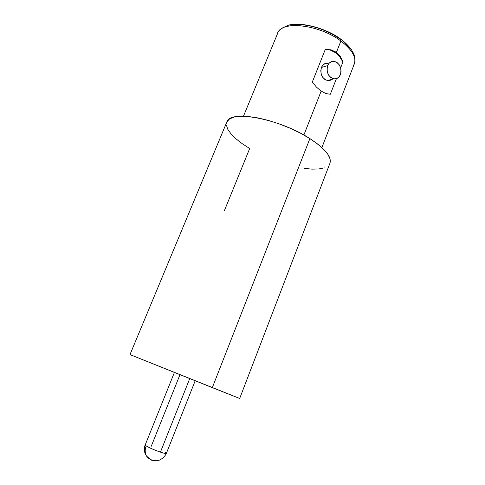 <?xml version="1.0" encoding="UTF-8"?>
<svg xmlns="http://www.w3.org/2000/svg" width="485" height="485" viewBox="0 0 485 485"><rect width="100%" height="100%" fill="white"/><g stroke="black" fill="none" stroke-linecap="round" stroke-linejoin="round"><path stroke-width="0.73" d="M327.666 65.608C329.03 62.535 331.17 61.104 334.08 61.316C339.791 63.335 341.907 67.754 340.421 74.569L338.809 77.133L336.469 78.643L333.759 78.855L331.085 77.739L328.86 75.448L327.423 72.338L327.005 68.876L327.666 65.608L329.309 63.032L331.679 61.546L334.401 61.365L337.063 62.517L339.257 64.82L340.664 67.912L341.076 71.331L340.421 74.569C339.021 77.752 336.796 79.182 333.759 78.855C328.2 76.715 326.169 72.301 327.666 65.608L321.44 67.463L327.666 65.608M327.805 63.22C324.914 63.014 322.792 64.426 321.44 67.463L323.071 64.917L325.417 63.444L328.121 63.262M278.487 31.737C284.222 20.455 320.282 25.275 340.888 41.019L340.597 39.006L340.888 41.019C319.172 24.389 281.221 20.364 277.717 33.186C277.584 31.01 281.009 28.403 287.993 25.372C298.36 21.558 324.465 27.008 340.579 39L340.082 39.073L333.904 35.059L326.993 31.507L319.651 28.579L312.201 26.402L304.968 25.068L298.269 24.626L292.388 25.081M226.816 122.026L229.55 118.904L234.116 117.061L240.554 116.242L248.666 116.533L258.123 117.952L268.532 120.462L279.421 123.96L290.279 128.295L300.591 133.254L309.885 138.613L212.315 387.63L309.885 138.613C279.451 118.631 229.375 109.501 226.834 121.996L129.986 354.596L212.315 387.63L239.681 398.47L329.945 163.239C331.892 156.952 325.205 148.743 309.885 138.613L317.748 144.112L323.865 149.495L328.012 154.539L330.091 159.038L330.091 162.827M331.188 49.876L336.438 52.319L340.888 41.019L336.438 52.319L340.446 56.515L342.925 62.019L340.646 67.839L342.925 62.019C339.233 54.581 333.983 50.392 327.175 49.464L331.188 49.876L336.438 52.319L340.446 56.515L342.925 62.019L339.658 56.727L335.396 52.647L330.473 50.137M312.328 82.032L325.283 49.415L312.328 82.032L316.462 87.142L312.328 82.032M330.315 94.272L336.414 78.661L330.315 94.272L325.926 93.563L321.161 91.113L303.865 135.03L321.161 91.113L316.462 87.142M160.432 452.129L189.726 378.615L160.432 452.129C154.266 449.965 149.513 447.885 146.179 445.897C149.513 447.885 154.266 449.965 160.432 452.129C164.075 453.336 166.052 453.76 166.361 453.39C166.052 453.76 164.075 453.336 160.432 452.129M165.264 452.347L166.361 453.39C164.336 457.876 159.316 460.459 158.704 460.326L153.048 460.447C150.15 459.586 147.974 458.131 146.518 456.076C144.9 452.978 144.785 449.589 146.179 445.897C144.785 449.589 144.9 452.978 146.518 456.076L151.387 460.144L153.63 460.568L151.387 460.144L146.518 456.076L145.191 453.675C144.948 453.778 143.53 448.049 145.203 444.927L146.179 445.897L145.203 444.927L174.4 372.48M151.265 446.236L179.971 374.711M321.882 147.585L354.347 63.838C356.499 57.2 352.013 49.591 340.888 41.019C353.189 50.64 357.366 58.837 353.413 65.596M324.271 167.846L318.815 168.956L311.982 169.126L304.053 168.368M224.482 210.423L249.684 148.519L242.203 143.675L235.904 138.752L231.042 133.921L227.817 129.343L226.422 125.203M133.945 356.129L133.205 355.838M129.986 354.596L239.663 398.464M236.425 397.124L235.71 396.833M345.259 43.365L349.236 47.754M326.975 93.878L325.926 93.563M327.49 49.355L325.283 49.415M330.182 80.334L327.49 80.546L324.835 79.443L322.622 77.188L321.197 74.114L320.779 70.695L321.44 67.463C319.954 74.078 321.973 78.443 327.49 80.546C329.533 80.837 331.279 80.183 332.734 78.594M243.464 116.224L277.717 33.186M166.361 453.39L195.176 380.792M341.058 39.358C345.387 42.662 348.794 46.051 351.292 49.525C353.074 52.313 354.135 54.484 354.462 56.03C355.178 60.261 355.135 62.862 354.347 63.838M333.759 78.855L327.49 80.546"/></g></svg>
